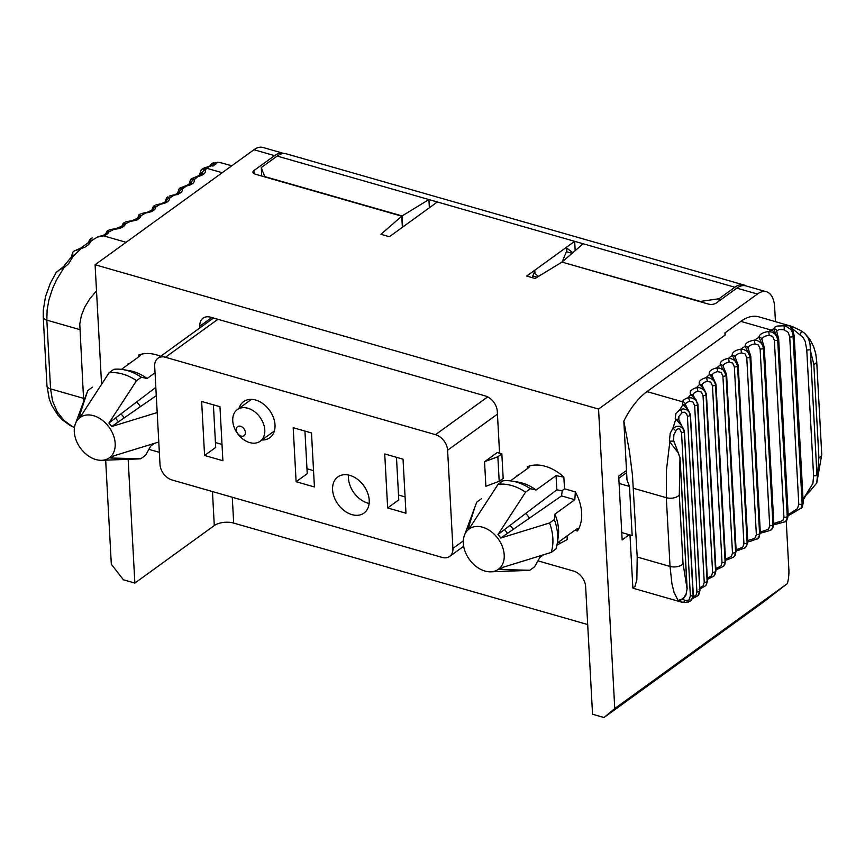 <?xml version="1.0" encoding="UTF-8"?>
<svg xmlns="http://www.w3.org/2000/svg" width="865" height="865" viewBox="0 0 865 865"><rect width="100%" height="100%" fill="white"/><g stroke="black" fill="none" stroke-linecap="round" stroke-linejoin="round"><path stroke-width="1.3" d="M572.835 252.688L566.607 247.974L566.759 250.677L562.12 262.138M264.798 176.925L261.284 167.561L277.168 156.068A27.885 14.532 106 0 1 286.185 153.797L743.878 284.985A27.885 14.532 106 0 1 745.857 285.872A27.885 14.532 -74 0 0 736.829 288.132L716.177 303.085A5.579 2.638 -3.1 0 1 708.424 304.08L561.958 262.095L535.132 278.487L526.688 276.076L574.674 241.335L575.171 250.655M532.148 277.633L534.83 270.972L534.981 273.675L538.56 276.389M402.376 227.311L401.771 216.185L255.305 174.2A5.579 2.638 176.9 0 1 252.915 172.2A5.579 2.638 176.9 0 1 253.91 170.589L274.562 155.635A27.885 14.532 -74 0 1 283.579 153.375A27.885 14.532 -74 0 1 283.979 153.505M626.498 470.463L618.691 476.107L622.151 539.933L629.32 534.743M211.752 317.531L199.804 326.181A13.948 9.915 54.1 0 1 203.07 318.169A13.948 9.915 54.1 0 1 210.573 317.185L485.189 395.9A13.948 9.915 -125.9 0 1 497.299 411.459L499.559 453.195M501.008 479.956L501.127 482.119M786.231 520.99L788.869 569.743A27.885 14.532 106 0 1 787.41 583.551L762.865 602.505L603.997 717.528L592.547 714.252L585.637 586.6A13.948 9.915 -125.9 0 0 573.527 571.051L537.933 560.844M775.429 321.596L774.651 307.086A27.885 14.532 106 0 0 766.444 291.775A27.885 14.532 106 0 0 757.426 294.035L598.558 409.059L95.096 264.755L253.964 149.731A27.885 14.532 106 0 1 262.982 147.472L283.579 153.375M534.981 273.675L533.867 273.362M537.208 277.222L532.818 275.967M264.776 176.601L402.084 215.947L428.921 199.556L437.366 201.978L389.38 236.718L380.946 234.296L401.771 216.185M148.888 449.335L159.344 452.33M603.997 717.528L614.766 708.532L598.558 409.059M587.692 624.552L233.68 523.087A13.948 6.585 -3.1 0 0 214.293 525.552L134.864 583.064L123.414 579.788L111.315 564.229L105.671 460.169M101.551 383.995L95.096 264.755M134.864 583.064L128.161 459.326M138.465 357.018L138.368 355.191A41.834 29.745 54.1 0 1 160.609 356.315M127.155 365.203L128.139 363.722L128.907 363.938M574.879 530.277L577.463 531.013A41.834 29.745 -125.9 0 0 575.355 491.904L564.499 488.79L563.861 477.156A41.834 29.745 -125.9 0 0 527.401 466.7L527.499 468.527M556.952 545.101L567.245 539.544L567.051 535.943M516.189 476.712L517.183 475.231L517.94 475.447M199.804 326.181L199.891 327.878M155.83 387.39L115.445 418.076A26.188 18.619 54.1 0 1 118.408 421.882L111.682 426.532L157.192 412.551M156.273 395.662L118.408 421.882M154.273 443.464L150.748 446.016L145.536 455.304L140.768 458.753L110.85 458.018A25.982 18.479 -125.9 0 0 111.142 457.823A25.982 18.479 -125.9 0 0 113.283 455.996L158.792 442.015M101.778 460.31A24.923 17.722 -125.9 0 0 115.186 443.486A24.923 17.722 -125.9 0 0 97.54 417.244A24.923 17.722 -125.9 0 0 75.374 423.85A24.923 17.722 -125.9 0 0 80.38 448.016A24.923 17.722 -125.9 0 0 101.778 460.31L138.324 458.937A47.413 33.713 -125.9 0 0 140.768 458.753M111.682 426.532A25.982 18.479 -125.9 0 0 108.947 423.028L115.445 418.076M92.49 387.152L87.722 390.612L79.061 417.179A25.982 18.479 -125.9 0 1 80.661 415.73A25.982 18.479 -125.9 0 1 81.494 415.157L109.076 372.793A47.413 33.713 -125.9 0 1 136.54 380.665L108.947 423.028M109.076 372.793L113.845 369.333A47.413 33.713 54.1 0 1 123.046 369.593A47.413 33.713 54.1 0 1 141.309 377.205L136.54 380.665M155.04 372.772L147.093 378.524L141.309 377.205M563.861 477.156L556.054 475.609L556.822 489.828L497.991 534.538A25.982 18.479 54.1 0 1 500.716 538.041L507.441 533.391A26.188 18.619 -125.9 0 0 504.49 529.585M556.822 489.828L562.196 490.671L561.558 495.915L507.441 533.391M500.716 538.041L549.567 522.979A47.413 33.713 54.1 0 1 551.156 552.443L555.925 548.994A47.413 33.713 -125.9 0 0 557.244 543.48A47.413 33.713 -125.9 0 0 554.324 519.53L554.898 514.134A41.834 29.745 54.1 0 1 558.217 537.176L557.244 543.48M497.991 534.538L525.574 492.163L530.342 488.714A47.413 33.713 -125.9 0 0 512.091 481.102A47.413 33.713 -125.9 0 0 502.879 480.843L498.11 484.303A47.413 33.713 54.1 0 1 525.574 492.163M498.11 484.303L470.528 526.666A25.982 18.479 54.1 0 0 469.706 527.239L470.582 526.569M464.418 535.359A24.923 17.722 54.1 0 1 498.121 538.744A24.923 17.722 54.1 0 1 490.812 571.819A24.923 17.722 54.1 0 1 463.326 543.274A24.923 17.722 54.1 0 1 464.418 535.359L475.155 506.382L468.095 528.688A25.982 18.479 54.1 0 1 469.706 527.239M475.155 506.382L476.766 502.122L481.524 498.662M551.156 552.443L502.316 567.494A25.982 18.479 54.1 0 1 500.175 569.332A25.982 18.479 54.1 0 1 499.884 569.527L529.802 570.262A47.413 33.713 54.1 0 1 527.358 570.446L490.812 571.819M543.307 554.973L539.792 557.525L534.57 566.813L529.802 570.262M527.401 466.7L529.607 466.559L528.591 467.738L510.447 480.875M577.463 531.013L577.863 528.623L576.404 529.175L557.32 542.993M549.567 522.979L554.324 519.53M575.355 491.904L574.814 499.711L554.898 514.134M562.196 490.671L564.499 488.79M147.093 378.524A41.834 29.745 -125.9 0 0 129.328 370.642L123.046 369.593M138.368 355.191L140.562 355.05L139.546 356.229L121.414 369.366M530.342 488.714L536.138 490.033A41.834 29.745 54.1 0 0 518.373 482.151L512.091 481.102M556.054 475.609L536.138 490.033M787.41 583.551L614.766 708.532M803.034 499.289L812.905 483.503L813.576 475.642A2.79 1.319 -3.1 0 0 816.949 475.382L810.073 344.292L808.57 338.626L804.926 333.49L809.813 339.253L813.695 346.746L815.738 353.763L816.701 361.311A8.369 3.957 176.9 0 1 813.857 364.5L810.127 349.525A2.79 1.319 176.9 0 1 806.753 349.784L805.207 341.426L803.153 337.501L792.643 328.851A2.79 2.746 84.4 0 0 790.567 326.051L793.346 336.561L792.351 332.138L790.805 329.468L785.615 326.073L784.231 325.781L784.155 329.77L778.889 329.522L776.673 331.198A2.79 2.53 5.7 0 0 773.861 328.732L777.873 339.869A8.369 5.331 -119.4 0 0 771.288 330.106A56.268 35.984 -75.4 0 1 773.861 328.732L774.856 327.132L777.138 326.051L784.231 325.781A56.852 36.049 -73.7 0 1 790.567 326.051L758.854 316.839A55.782 29.064 106 0 0 740.818 321.369L724.935 332.874L725.054 335.101M572.079 253.337L566.337 251.693M619.091 483.47L629.493 486.454L627.017 480.053L623.827 421.136A69.73 36.33 -74 0 1 646.988 391.607L682.42 401.76A2.79 2.411 20.1 0 1 685.296 404.333L690.443 414.562A2.79 1.319 -3.1 0 1 690.302 415.005L688.443 410.151L682.907 404.798A2.79 2.26 -38.5 0 1 685.307 405.404M629.493 486.454L632.153 535.554L621.751 532.57M264.787 430.002A19.527 13.883 -125.9 0 0 254.407 411.567A19.527 13.883 -125.9 0 0 237.324 409.599A19.527 13.883 -125.9 0 0 232.75 420.822A19.527 13.883 -125.9 0 0 243.13 439.258A19.527 13.883 -125.9 0 0 260.214 441.226A19.527 13.883 -125.9 0 0 264.787 430.002M236.253 429.851A5.579 3.968 -125.9 0 0 243.346 436.068A5.579 3.968 -125.9 0 0 242.881 427.57A5.579 3.968 -125.9 0 0 236.253 429.851M776.673 331.198L778.662 338.875A2.79 1.319 -3.1 0 1 777.938 339.826L787.442 516.61A418.357 197.609 -3.1 0 0 787.258 516.708L786.75 519.66L785.366 521.498A8.369 5.331 -119.4 0 0 787.442 516.61M725.454 558.887L727.811 558.185A2.79 0.757 78.3 0 1 727.465 559.698L725.53 560.228M725.573 560.942L723.843 565.915L724.805 564.51L725.259 561.59A2.79 1.319 176.9 0 0 725.573 560.942L715.993 384.201A2.79 1.319 -3.1 0 1 715.69 384.86L714.101 379.919L709.495 374.437A11.159 5.266 -3.1 0 1 716.653 367.96A2.79 0.757 78.3 0 1 717.712 371.626L721.172 372.447L722.913 376.232A2.79 1.319 176.9 0 0 726.038 375.496A418.357 197.609 -3.1 0 1 726.222 375.334L735.801 552.075A2.79 1.319 176.9 0 0 736.18 551.362L726.611 374.621A2.79 1.319 -3.1 0 1 726.222 375.334L720.404 364.771A426.726 201.567 -3.1 0 0 716.653 367.96L719.788 368.155L723.108 369.831L725.108 372.285L726.038 375.496L735.607 552.238L735.023 555.254L733.542 557.146L735.369 554.973L735.801 552.075A418.357 197.609 -3.1 0 0 735.607 552.238A2.79 1.319 -3.1 0 1 732.482 552.973L731.455 556.314L727.811 558.185M714.241 575.712L715.744 571.322A2.79 1.319 176.9 0 0 715.982 570.738L706.413 393.997A2.79 1.319 -3.1 0 1 706.164 394.581L704.521 389.672L699.612 384.33A426.726 201.567 -3.1 0 0 696.563 387.661L699.666 387.704L703.018 389.218L705.062 391.575L706.013 394.743A2.79 1.319 176.9 0 1 703.04 395.629L712.609 572.37L711.56 575.776L707.992 577.82A2.79 0.995 75.1 0 1 707.527 579.366L707.386 579.409M712.609 572.37A2.79 1.319 -3.1 0 0 715.582 571.484L714.977 574.555L713.971 576.014L715.982 570.738M705.97 585.378L707.267 581.226A418.357 197.609 -3.1 0 0 707.127 581.399L706.51 584.481L707.451 580.707A2.79 1.319 176.9 0 1 707.267 581.226L697.687 404.485L695.99 399.619L690.8 394.408A2.79 2.346 -37.1 0 1 693.135 395.154M773.818 523.563L778.208 522.006L779.333 521.855L779.268 523.336L784.631 521.909M771.645 529.585L772.877 527.855L773.213 525.012A418.357 197.609 -3.1 0 0 772.986 525.152L772.445 528.126L770.445 530.332L771.645 529.585L773.851 524.114A2.79 1.319 176.9 0 1 773.213 525.012L763.644 348.271L759.027 337.285A2.79 2.454 -2.4 0 1 761.946 339.599L761.946 339.621A8.369 3.957 -3.1 0 1 769.234 335.296L772.715 336.453L774.359 340.399L783.928 517.14A2.79 1.319 -3.1 0 0 787.258 516.708L777.689 339.967A2.79 1.319 176.9 0 1 774.359 340.399M779.333 521.855L782.89 520.449L783.928 517.14M740.818 321.369L771.288 330.106A426.726 201.567 -3.1 0 0 768.747 331.544L769.234 335.296M760.346 532.916L758.227 538.311L759.048 537.425L759.805 533.759A2.79 1.319 176.9 0 0 760.346 532.916L750.777 356.185A2.79 1.319 -3.1 0 1 750.236 357.018L745.198 346.162A11.159 5.266 -3.1 0 1 754.323 340.215L757.426 340.637L760.638 342.551L762.53 345.146L763.406 348.411A2.79 1.319 176.9 0 1 760.119 348.919L758.443 345.027L754.95 343.946L754.323 340.215A426.726 201.567 -3.1 0 1 759.027 337.285A11.159 5.266 -3.1 0 1 768.747 331.544L771.829 332.052L774.737 333.814L776.835 336.68L777.689 339.967A418.357 197.609 -3.1 0 1 777.873 339.869M760.303 531.964L765.06 530.505L764.909 531.986L760.357 533.208M765.06 530.505L768.715 528.915L769.688 525.661A2.79 1.319 -3.1 0 0 772.986 525.152L763.406 348.411A418.357 197.609 -3.1 0 1 763.644 348.271A2.79 1.319 -3.1 0 0 764.271 347.373L761.946 339.621M688.497 602.062L691.654 599.802L693.179 594.904A2.79 1.319 176.9 0 0 693.276 594.515L684.41 430.9A2.79 1.319 -3.1 0 1 684.312 431.278L682.474 426.726L675.208 418.282L675.954 413.459L680.117 409.459A73.871 29.54 -89.2 0 1 682.907 404.798L682.42 401.76A11.159 5.266 -3.1 0 1 688.107 397.792L691.178 397.77L694.53 399.197L696.595 401.501L697.558 404.658A2.79 1.319 176.9 0 1 694.671 405.609L692.908 401.944L689.556 401.36A2.79 1.114 73.5 0 0 688.107 397.792A426.726 201.567 -3.1 0 1 690.8 394.408A11.159 5.266 -3.1 0 1 696.563 387.661A2.79 0.995 75.1 0 1 697.882 391.261A8.369 3.957 -3.1 0 0 693.103 395.11L693.103 395.143M703.04 395.629L701.277 391.921L697.882 391.261M707.278 381.335A8.369 3.957 -3.1 0 0 702.099 385.314L702.088 385.26A2.79 2.379 -32.1 0 0 699.612 384.33A11.159 5.266 -3.1 0 1 706.089 377.713L709.213 377.832L712.544 379.421L714.577 381.822L715.517 385.022A2.79 1.319 176.9 0 1 712.457 385.833L710.706 382.081L707.278 381.335A2.79 0.876 76.7 0 0 706.089 377.713A426.726 201.567 -3.1 0 1 709.495 374.437A2.79 2.411 -26.7 0 1 712.1 375.605L712.111 375.626A8.369 3.957 -3.1 0 1 717.712 371.626M735.131 357.029A2.79 2.444 -15 0 0 732.32 355.331A426.726 201.567 -3.1 0 0 728.244 358.445L731.368 358.716L734.666 360.478L736.634 362.976L737.553 366.209A418.357 197.609 -3.1 0 1 737.759 366.046L747.328 542.788A418.357 197.609 -3.1 0 0 747.122 542.939L746.549 545.945L744.873 547.978L746.657 546.226L747.328 542.788A2.79 1.319 176.9 0 0 747.782 542.009L738.213 365.268A2.79 1.319 -3.1 0 1 737.759 366.046L732.32 355.331A11.159 5.266 -3.1 0 1 740.808 349.19L743.932 349.536L747.187 351.374L749.122 353.915L750.02 357.169A2.79 1.319 176.9 0 1 746.776 357.753L745.068 353.893L741.586 352.898L740.808 349.19A426.726 201.567 -3.1 0 1 745.198 346.162A2.79 2.454 -8.8 0 1 748.084 348.173M794.167 335.555L803.217 502.608A2.79 1.319 176.9 0 1 802.396 503.614L793.346 336.561A2.79 1.319 -3.1 0 0 794.167 335.555L792.502 328.895M803.217 502.608L802.363 506.868L802.136 503.917L801.12 508.501M808.526 490.336A2.79 0.541 50.4 0 0 809.867 491.201L816.776 482.994L821.75 454.59A8.369 3.957 176.9 0 1 818.906 457.78L816.776 482.994M788.188 514.718L797.433 508.652L798.784 504.263A2.79 1.319 -3.1 0 0 802.136 503.917L793.075 336.517A2.79 1.319 176.9 0 1 789.713 336.863L788.22 332.409L784.155 329.77M788.231 515.616L786.739 520.416L787.507 516.567A2.79 1.319 176.9 0 0 788.231 515.616L778.662 338.875M785.031 521.66A8.369 5.331 -119.4 0 0 785.366 521.498L786.047 521.098M747.706 540.668A8.369 3.957 176.9 0 1 751.685 539.457L751.469 540.949L758.227 538.311M751.685 539.457L755.35 537.781L756.345 534.494A2.79 1.319 -3.1 0 0 759.589 533.91L750.02 357.169A418.357 197.609 -3.1 0 1 750.236 357.018L759.805 533.759A418.357 197.609 -3.1 0 0 759.589 533.91L759.038 536.895L757.178 539.025M744.873 547.978L736.158 550.962M743.932 543.609A2.79 1.319 -3.1 0 0 747.122 542.939L737.553 366.209A2.79 1.319 176.9 0 1 734.353 366.868L743.932 543.609L742.916 546.918L739.261 548.691A2.79 0.627 79.8 0 1 738.98 550.205M734.353 366.868L732.633 363.041L729.152 362.132A8.369 3.957 -3.1 0 0 723.151 366.241L726.611 374.621M739.261 548.691L736.083 549.643M723.129 366.187A2.79 2.433 -21 0 0 720.404 364.771A11.159 5.266 -3.1 0 1 728.244 358.445A2.79 0.627 79.8 0 1 729.152 362.132M723.237 566.499L716.966 569.44A2.79 0.876 76.7 0 0 717.377 567.894L720.902 566.056L722.026 562.574A2.79 1.319 -3.1 0 0 725.086 561.763L723.843 565.915M699.828 587.865L703.094 585.897L704.24 582.35A2.79 1.319 -3.1 0 0 707.127 581.399L697.558 404.658A418.357 197.609 -3.1 0 1 697.687 404.485A2.79 1.319 -3.1 0 0 697.882 403.966L693.092 395.078M682.68 599.153L684.875 600.461A2.79 2.065 102.3 0 1 682.399 602.299A2.79 2.065 102.3 0 1 682.269 602.267L680.517 601.835M632.866 588.059A69.73 36.33 -74 0 0 634.824 588.741L680.506 601.835L678.246 600.797L674.051 592.341L671.921 583.68L670.04 566.434L637.202 557.028L636.845 579.701L634.975 586.427L632.866 588.059L629.99 534.927M682.074 412.692A2.79 1.07 61.3 0 0 680.117 409.459L683.534 408.875L686.767 409.837L688.886 411.729L690.194 415.222A2.79 1.319 176.9 0 1 687.405 416.249L686.572 413.632L684.129 412.118L682.085 412.692L678.852 416.476L678.852 420.076L684.41 430.9M693.027 597.099L696.109 595.066L696.92 591.963A2.79 1.319 -3.1 0 0 699.709 590.946L697.925 595.704L699.504 593.228L699.828 590.817L690.302 415.005L699.828 590.817A2.79 1.319 176.9 0 0 699.969 590.363L698.196 595.401M687.037 588.2A2.79 1.319 176.9 0 1 687.134 588.503L680.041 457.596A2.79 1.319 -3.1 0 1 679.987 457.92L678.106 452.676L671.002 443.507L669.51 440.004L670.234 433.192L672.862 428.435L675.673 419.557A2.79 1.968 -28.2 0 1 678.83 420.033M675.684 430.824A2.79 0.735 39 0 0 672.862 428.435L676.235 426.391L679.62 426.272L682.723 428.186L684.226 431.635A2.79 1.319 176.9 0 1 681.534 432.716L679.641 428.91L677.955 428.813L676.398 429.905L673.835 434.933L673.565 441.604M684.875 600.461L688.875 600.126L690.378 595.996A2.79 1.319 -3.1 0 0 693.07 594.904L684.312 431.278L693.07 594.904L692.205 598.548L690.032 601.024L686.669 602.418L682.485 602.321M680.279 600.364L683.501 598.472L685.923 595.152L687.134 588.514A2.79 1.319 176.9 0 1 687.07 588.827L686.259 593.639L683.966 597.466L681.609 599.359L678.43 600.288A2.79 2.725 -107.9 0 0 680.355 600.332M679.295 494.639L683.015 563.375L687.07 588.827L679.987 457.92L679.295 494.639A8.369 3.957 176.9 0 1 666.31 497.699L666.472 469.965L669.845 441.637A2.79 1.384 -17.1 0 1 673.673 441.788M623.827 421.136L629.406 451.087L632.477 475.296L637.202 557.028M800.731 330.625A2.79 1.049 118.5 0 1 801.012 330.69A2.79 1.049 118.5 0 1 800.082 334.409M793.962 510.793L794.459 512.156L802.05 507.441M646.988 391.607L725.638 334.679L724.935 332.874M201.318 169.843A8.369 6.466 46.1 0 1 201.502 169.659A8.369 6.466 46.1 0 1 206.897 168.329A56.268 22.014 -72.9 0 1 208.735 166.75L214.693 164.837L215.947 163.82L215.839 162.858A56.852 22.609 -74.3 0 1 219.959 162.501L231.809 165.777M201.653 169.518L204.789 167.594L208.735 166.75A2.79 0.962 -100.4 0 0 208.238 166.534L213.406 164.869L212.92 166.275M219.742 162.458A2.79 1.633 -78.3 0 1 219.84 162.469A2.79 1.633 -78.3 0 1 219.959 162.501L215.839 162.858A2.79 2.649 137 0 0 212.747 165.237M96.502 290.845L89.841 298.771L84.77 307.032L81.397 315.476L79.775 323.964L83.689 401.425M72.195 426.499A2.79 0.8 -66.8 0 0 72.271 426.553A2.79 0.8 -66.8 0 0 72.4 426.586L64.064 420.476L57.241 411.87L52.614 401.155L50.559 388.882L83.397 398.289M200.323 175.357L201.177 172.643L202.561 172.87A8.369 3.957 176.9 0 1 202.778 173.616L202.778 173.66M222.219 172.719L206.897 168.329A426.726 201.567 176.9 0 1 205.146 169.994A2.79 2.411 153.3 0 0 202.561 172.87M189.619 184.623L190.397 182.201L191.619 182.472A2.79 2.433 159 0 1 194.225 179.671A426.726 201.567 176.9 0 0 197.977 176.482A2.79 0.757 -101.7 0 0 197.544 176.201L191.457 178.763L197.977 176.482A11.159 5.266 176.9 0 0 205.146 169.994L203.578 169.172L201.156 169.983L199.437 174.968A2.79 1.319 -3.1 0 0 199.793 175.563M201.156 169.994L208.26 166.534M186.029 185.705L180.125 187.932L186.397 185.997A2.79 0.627 -100.2 0 0 186.029 185.705L191.749 183.066M177.92 194.712L179.682 191.846A2.79 2.444 165 0 1 182.32 189.111A426.726 201.567 176.9 0 0 186.397 185.997A11.159 5.266 176.9 0 0 194.225 179.671L192.809 178.806L190.711 179.401L188.819 184.548A2.79 1.319 -3.1 0 0 188.948 184.905M173.53 194.949L169.237 196.128L173.822 195.252L179.747 192.235M165.302 202.367L166.058 200.453L166.783 200.94A2.79 2.454 171.2 0 1 169.432 198.28A426.726 201.567 176.9 0 0 173.822 195.252A11.159 5.266 176.9 0 0 182.32 189.111L181.044 188.202L179.26 188.592L177.217 193.901A2.79 1.319 -3.1 0 0 177.228 193.955L177.217 193.901M160.09 203.913L155.754 204.983L160.317 204.227L166.804 201.123M145.731 212.574L141.384 213.536L145.882 212.898L152.964 209.665A2.79 2.454 177.6 0 1 155.613 207.146A426.726 201.567 176.9 0 0 160.317 204.227A11.159 5.266 176.9 0 0 169.432 198.28L168.307 197.328L166.772 197.598L164.653 202.983M130.507 220.91L126.149 221.754L130.593 221.235L138.249 217.948A2.79 2.454 -176.1 0 1 140.887 215.709A426.726 201.567 176.9 0 0 145.882 212.898A11.159 5.266 176.9 0 0 155.613 207.146L154.64 206.173L153.354 206.324L151.159 211.795M151.753 210.79L152.381 209.233L152.964 209.665M114.45 228.879L110.093 229.625L114.461 229.214L122.7 225.884A2.79 2.444 -169.9 0 1 125.317 223.927A426.726 201.567 176.9 0 0 130.593 221.235A11.159 5.266 176.9 0 0 140.887 215.709L139.016 214.769L136.767 220.294M137.33 218.877L138.249 217.948M97.669 236.621L102.816 235.637L106.373 233.474A2.79 2.422 -163.9 0 1 108.925 231.788A426.726 201.567 176.9 0 0 114.461 229.214A11.159 5.266 176.9 0 0 125.317 223.927L124.657 222.9L123.133 223.332L121.543 226.987M122.073 226.598L122.689 225.916M79.677 329.554L46.84 320.147A8.369 3.957 -3.1 0 1 43.25 317.152L43.261 310.416L45.499 296.641L50.246 283.45L56.214 272.443L59.036 270.064L63.805 267.934L68.735 263.533L73.017 256.505L80.65 249.012L80.672 248.147L74.12 251.023L85.116 247.12L88.803 244.395L91.431 240.719A73.871 44.602 -56.4 0 1 97.615 237.032L103.53 235.842A2.79 1.189 -107.8 0 0 102.794 235.648M126.095 242.308L103.53 235.842A11.159 5.266 176.9 0 0 108.925 231.788L108.039 230.598L106.838 231.301L105.53 234.35M88.987 242.503L89.344 241.595M92.263 237.897L90.555 238.859L91.431 240.719A2.79 2.119 -160.5 0 0 89.225 241.962L89.355 241.681M72.4 426.586L69.924 425.385M43.25 317.152L46.969 385.877A8.369 3.957 -3.1 0 0 50.559 388.882L46.84 320.147L47.099 310.167L48.873 300.004L52.7 288.218L56.485 279.99L63.805 267.934A2.79 0.551 -122 0 1 63.513 266.582L71.33 257.056L71.936 254.807M74.109 251.045L72.66 252.396L73.017 256.505A2.79 1.265 -160.1 0 0 71.341 257.046M71.633 256.137L71.936 254.764M447.605 450.222L452.925 548.41A13.948 9.915 -125.9 0 1 449.659 556.422A13.948 9.915 -125.9 0 1 442.145 557.406L172.113 479.999A13.948 9.915 -125.9 0 1 160.003 464.451L154.684 366.263A13.948 9.915 -125.9 0 1 157.949 358.24A13.948 9.915 -125.9 0 1 165.464 357.267L435.506 434.663A13.948 9.915 -125.9 0 1 447.605 450.222L497.451 414.14M499.192 481.275L485.881 486.281L484.551 461.737L497.267 452.536L501.841 453.844L503.171 478.388L499.192 481.275L497.862 456.731L501.841 453.844M239.043 408.356A22.317 15.862 54.1 0 1 243.627 401.598A22.317 15.862 54.1 0 1 255.64 400.03A22.317 15.862 54.1 0 1 273.405 417.492A22.317 15.862 54.1 0 1 269.793 437.744A22.317 15.862 54.1 0 1 261.933 439.982M219.959 406.712L201.653 401.468L204.572 455.477L222.889 460.721L219.959 406.712M293.192 427.71L296.111 481.708L314.428 486.963L311.497 432.954L293.192 427.71M384.73 453.941L387.65 507.95L405.966 513.194L403.036 459.196L384.73 453.941M351.969 514.632A22.317 15.862 54.1 0 1 334.204 497.17A22.317 15.862 54.1 0 1 337.826 476.929A22.317 15.862 54.1 0 1 363.754 485.697A22.317 15.862 54.1 0 1 363.992 513.075A22.317 15.862 54.1 0 1 351.969 514.632M313.541 470.647L306.967 468.765M296.111 481.708L307.237 473.663L304.934 431.073M405.079 496.888L398.506 495.007M387.65 507.95L398.776 499.894L396.473 457.315M367.895 503.149A22.317 15.862 -125.9 0 0 369.128 503.452M348.563 475.047A22.317 15.862 -125.9 0 0 367.82 503.127M204.572 455.477L215.699 447.421L213.396 404.831M222.002 444.415L215.428 442.534M497.862 456.731L484.551 461.737M261.284 167.561L261.738 176.049M699.601 301.55L718.977 298.749L719.096 300.977M402.084 215.947L402.69 227.084M699.59 301.225L562.293 262.192M277.168 156.068L428.921 199.556L429.364 207.762M437.366 201.978L583.107 243.757L562.282 261.868M743.878 284.985A27.885 14.532 106 0 0 734.861 287.245L718.977 298.749M253.91 170.589L254.083 173.703M736.829 288.132L757.426 294.035M274.562 155.635L253.964 149.731M574.814 499.711L561.558 495.915M233.68 523.087L232.285 497.245M212.455 491.569L214.293 525.552M559.709 543.101L559.612 541.328M707.992 577.82A8.369 3.957 -3.1 0 0 707.311 578.015M529.456 518.157A26.501 18.835 -125.9 0 0 525.769 513.41M513.237 529.38A12.553 8.92 -125.9 0 0 509.918 525.455M706.013 394.743L715.582 571.484A418.357 197.609 -3.1 0 1 715.744 571.322L706.164 394.581A418.357 197.609 -3.1 0 0 706.013 394.743M715.69 384.86L725.259 561.59A418.357 197.609 -3.1 0 0 725.086 561.763L715.517 385.022A418.357 197.609 -3.1 0 1 715.69 384.86M722.913 376.232L732.482 552.973M760.119 348.919L769.688 525.661M806.753 349.784L813.576 475.642M813.857 364.5L818.906 457.78M789.713 336.863L798.784 504.263M746.776 357.753L756.345 534.494M712.457 385.833L722.026 562.574M717.377 567.894A8.369 3.957 -3.1 0 0 715.852 568.348M694.671 405.609L704.24 582.35M687.405 416.249L696.92 591.963M681.534 432.716L690.378 595.996M683.015 563.375A8.369 3.957 176.9 0 1 670.04 566.434L666.31 497.699L633.483 488.293M689.556 401.36A8.369 3.957 -3.1 0 0 685.296 404.333M741.586 352.898A8.369 3.957 -3.1 0 0 735.153 357.083L738.213 365.268M754.95 343.946A8.369 3.957 -3.1 0 0 748.095 348.206L750.777 356.185M191.619 182.472A8.369 3.957 176.9 0 1 191.749 183.023M136.724 401.901A26.501 18.835 54.1 0 1 140.422 406.647M120.884 413.946A12.553 8.92 54.1 0 1 124.192 417.871M463.316 540.885L452.925 548.41M487.676 396.894L435.506 434.663M217.915 319.293L165.464 357.267M583.107 243.757L734.861 287.245M618.81 478.28L626.617 472.636M745.846 285.872L766.444 291.775M75.374 423.85L86.122 394.873M111.142 457.823L114.169 455.747M80.661 415.73L81.548 415.059M500.175 569.332L503.203 567.256M251.477 399.349L237.324 409.599M274.378 430.975L260.214 441.226M727.465 559.709L733.542 557.146M707.516 579.377L713.971 576.014M773.861 524.774L779.268 523.336M764.909 531.986L770.445 530.332M707.451 580.707L697.882 403.966M715.993 384.201L712.111 375.637M773.851 524.114L764.271 347.373M803.077 500.1L806.137 495.104L809.867 491.201M816.701 361.311L821.75 454.59M747.782 542.009L745.76 547.296M736.18 551.362L734.288 556.509M706.413 393.997L702.088 385.26M699.136 589.487L705.775 585.637M693.276 594.515L692.616 598.299L690.486 601.056L684.939 602.57L680.506 601.835M692.433 598.688L697.925 595.704M699.969 590.363L690.443 414.562M680.041 457.596L673.316 439.669M804.926 333.479L800.979 330.668L791.659 326.246M788.242 515.67L794.47 512.156M751.469 540.96L747.782 541.944M716.966 569.44L715.928 569.721M213.806 162.544L211.449 163.788L209.827 166.199M72.282 426.564L74.466 427.505M217.677 162.209L222.586 163.128M197.544 176.201L202.778 173.595M199.437 174.968L199.469 175.681M80.661 248.147L89.225 241.995M90.555 238.859L89.182 240.459L88.663 243.033M56.139 272.562L63.513 266.582M72.66 252.396L71.471 257.489M125.317 222.11L123.792 222.889M109.412 229.895L107.736 230.674M46.969 385.877L49.219 398.797L51.749 405.371L57.847 415.07L62.291 419.774L70.043 425.461M140.368 214.001L139.016 214.769M154.554 205.578L153.354 206.324M167.821 196.874L166.772 197.598M180.136 187.932L179.239 188.613M191.457 178.763L190.711 179.401M213.504 318.028L157.949 358.24M463.672 546.28L449.659 556.422"/></g></svg>
